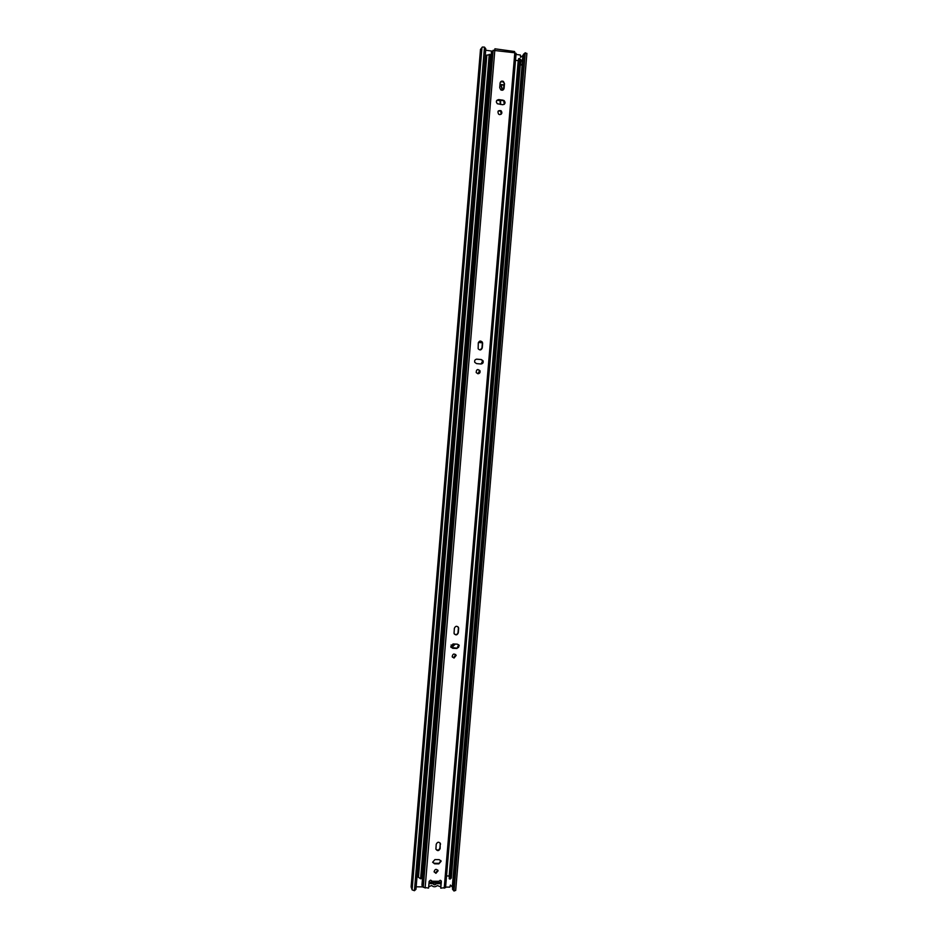 <?xml version="1.0" encoding="UTF-8"?>
<svg xmlns="http://www.w3.org/2000/svg" width="938" height="938" viewBox="0 0 938 938"><rect width="100%" height="100%" fill="white"/><g stroke="black" fill="none" stroke-linecap="round" stroke-linejoin="round"><path stroke-width="1.41" d="M411.137 886.902L412.122 889.857L414.432 890.69L415.956 889.306L485.802 48.835L484.477 47.123L482.437 47.017L480.537 49.386M422.405 885.531L422.299 886.867L416.167 886.809M516.017 54.416L520.391 55.025L520.578 57.335L523.334 55.26M492.602 51.191L485.685 50.23M452.679 887.325L450.392 885.05L449.841 887.125L445.597 887.09M520.602 60.993L521.329 60.196L520.25 65.168M520.238 65.25L522.243 64.558L522.595 60.372L521.329 60.196M522.243 64.558L520.965 64.382M526.839 53.595L525.268 52.774L523.404 54.404L452.515 889.142L454.015 891.041L455.657 890.256M452.737 889.646L523.709 54.076M500.493 100.202L500.622 104.446M500.376 104.411L499.954 100.132M496.472 100.987L496.366 102.195M451.319 645.485L452.702 646.094L455.036 644.054M502.358 90.224L501.033 85.862L499.907 85.417M451.061 644.992L452.913 646.364L455.27 644.066M502.498 90.2L501.314 85.569L499.942 85.088M433.415 881.872L436.276 881.908M428.994 883.068L440.907 883.186M440.602 886.797L437.343 885.578C435.338 887.172 433.462 887.16 431.715 885.519L428.689 886.727M428.947 883.584L432.981 883.619C433.989 885.167 435.138 885.179 436.405 883.655L440.86 883.702M429.053 882.33L433.086 882.365L434.493 881.239M435.291 881.251L436.51 882.4L440.966 882.447M486.588 55.201L418.231 877.1L486.588 55.201L490.246 54.603L421.572 878.589L420.587 878.777L489.249 54.322M418.231 877.1L420.587 878.777M504.093 84.924L500.001 84.373M504.069 85.229L499.977 84.69M504.574 101.867L504.374 104.177M504.116 104.411L504.363 101.492M482.296 342.804L478.427 342.452M458.834 644.91L458.647 647.197M458.389 647.513L458.623 644.687M449.15 875.975L446.535 875.94M518.21 60.665L515.513 60.29M422.745 875.682L421.819 875.67M491.008 56.937L490.058 56.796M449.325 877.065L518.55 59.88M417.586 875.494L418.301 876.327M485.685 56.303L486.541 55.788M450.052 879.094L449.185 878.718L518.655 58.637L520.731 59.446L451.307 878.05L450.052 879.094L519.593 58.484M518.257 60.091L449.091 876.737L518.444 59.926M445.468 887.512L440.778 888.18L441.095 880.676M440.778 888.18L441.341 881.486L440.227 880.266L438.902 881.286L431.597 881.216L430.46 880.161L429.135 881.357L428.572 888.075L423.273 887.301L421.948 885.226L491.465 51.531L493.001 50.828L423.261 886.445M431.609 881.145L431.374 880.454M431.597 881.216L431.374 880.571M504.492 83.658L503.378 81.407C501.666 80.715 500.575 81.278 500.106 83.072L499.72 87.668L500.786 89.884C502.51 90.623 503.612 90.083 504.105 88.254L504.492 83.658L503.049 81.758L500.517 81.934M504.163 84.01L503.343 89.767M503.108 100.167L498.723 99.592C496.225 100.155 495.756 101.527 497.304 103.731L502.721 104.716C505.242 104.141 505.699 102.746 504.093 100.554L496.788 100.401M504.292 104.282L503.765 100.894L502.78 100.507M482.636 343.449L482.378 342.182C480.596 340.447 479.236 340.74 478.286 343.05L478.157 348.76C479.928 350.531 481.3 350.249 482.261 347.928L482.636 343.449L479.975 341.069M482.343 343.496L481.968 347.963L480.209 349.956M481.288 359.547L476.938 359.16C475.015 359.383 474.3 360.462 474.804 362.385L476.563 363.604L480.913 363.991C482.847 363.745 483.551 362.666 483.023 360.731L481.288 359.547L476.41 359.172M481.088 364.003L482.73 360.755L480.983 359.571M458.659 628.507L458.576 627.745C456.958 625.634 455.54 625.822 454.355 628.296L454.051 633.396C455.669 635.518 457.087 635.331 458.283 632.857L458.659 628.507L457.967 626.76M458.389 628.214L458.025 632.564C457.369 634.557 456.161 635.061 454.379 634.076M457.334 644.16L453.031 643.96L450.768 646.751L452.679 648.287L456.97 648.486L459.233 645.672L457.334 644.16M456.97 648.486L458.659 644.723M451.049 647.384L456.712 648.17M440.497 844.317L440.461 843.754C438.925 841.562 437.518 841.726 436.229 844.247L435.9 849.066C437.425 851.27 438.843 851.106 440.133 848.573L440.18 843.051M440.25 843.79L439.899 848.046C439.007 850.262 437.694 850.649 435.936 849.218M439.207 859.642L434.939 859.583L432.653 862.221L434.587 863.816L438.855 863.875L441.13 861.225L439.207 859.642M438.855 863.875L440.86 860.545M432.676 862.339L434.353 863.265L438.609 863.323M501.15 114.237L500.716 111.024L498.219 111.036M499.673 114.635C502.041 114.108 502.498 112.806 501.044 110.707C498.043 110.192 497.246 111.364 498.641 114.202L499.673 114.635M477.993 373.746L479.635 370.674L477.841 369.513M477.899 373.746C479.74 373.523 480.42 372.492 479.939 370.662C477.501 368.869 476.27 369.502 476.211 372.574L477.899 373.746M452.444 657.163L453.746 657.737L455.645 654.501M454.015 658.066L456.173 655.392C454.18 653.27 452.855 653.669 452.186 656.6L454.015 658.066M434.095 871.883L435.689 872.75L437.835 870.147M435.924 873.325L438.105 870.804C436.299 868.623 434.962 868.963 434.083 871.801L435.924 873.325M515.994 53.501L514.81 52.786L444.213 888.216M493.212 50.218L493.001 50.828M494.666 50.019L494.936 48.799L494.83 50.031M495.088 48.823L514.587 51.52L514.81 52.786L493.118 50.335L423.273 887.301M494.936 48.799L425.113 888.04M484.477 47.123L414.432 890.69M454.015 891.041L525.268 52.774M522.923 55.377L522.501 60.36M522.138 64.663L452.304 887.149M480.537 49.292L411.125 887.067M412.122 889.857L481.98 47.392M486.857 55.014L418.454 877.405M485.696 56.163L417.574 875.67L485.708 56.163M485.849 56.057L417.703 875.834M492.368 51.262L422.757 885.753M526.898 53.407L455.68 890.49M480.502 49.327L411.102 886.985M485.673 56.233L417.562 875.576M445.538 887.723L516.099 53.349"/></g></svg>
